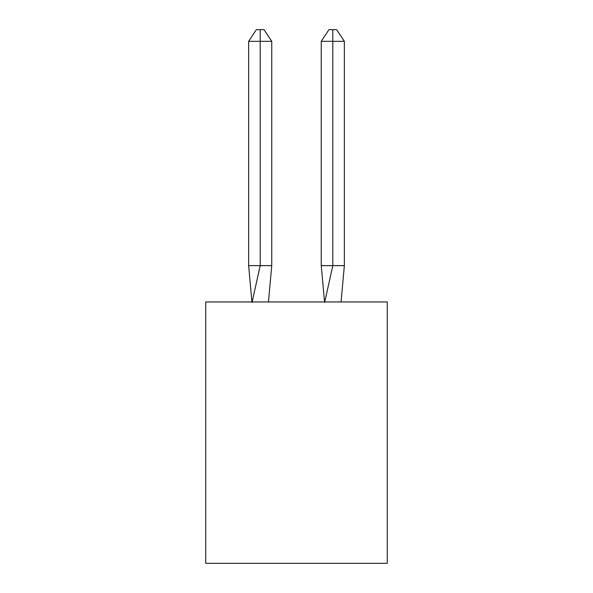 <?xml version="1.0" encoding="UTF-8"?>
<svg xmlns="http://www.w3.org/2000/svg" width="593" height="593" viewBox="0 0 593 593"><rect width="100%" height="100%" fill="white"/><g stroke="black" fill="none" stroke-linecap="round" stroke-linejoin="round"><path stroke-width="0.89" d="M387.266 301.948L387.266 563.35L205.734 563.35L205.734 301.948L387.266 301.948M268.451 301.948L271.75 265.642L271.75 41.332L260.194 41.332L260.194 265.642L271.75 265.642L264.812 265.642M260.194 29.65L260.194 265.642L248.645 265.642L251.929 301.948L248.645 265.642L251.929 301.948L248.645 265.642L251.929 301.948L248.645 265.642L251.929 301.948L248.645 265.642L251.929 301.948L248.645 265.642L251.929 301.948L248.645 265.642L251.929 301.948L248.645 265.642L251.929 301.948L248.645 265.642L251.929 301.948L248.645 265.642L251.929 301.948L248.645 265.642L251.929 301.948L248.645 265.642L251.929 301.948L248.645 265.642L251.929 301.948L248.645 265.642L251.929 301.948L248.645 265.642L251.929 301.948L248.645 265.642L251.929 301.948L248.645 265.642L251.929 301.948L248.645 265.642L251.929 301.948L248.645 265.642L248.645 41.332L256.346 29.65L264.048 29.65L271.75 41.332M332.806 41.332L332.806 29.65L336.654 29.65L344.355 41.332L332.806 41.332L332.806 29.65L332.806 41.332L332.806 29.65L332.806 41.332L332.806 29.65L332.806 41.332L332.806 29.65L332.806 41.332L332.806 29.65L332.806 41.332L332.806 29.65L332.806 41.332L332.806 29.65L332.806 41.332L332.806 29.65L332.806 41.332L332.806 29.65L332.806 41.332L332.806 29.65L332.806 41.332L332.806 29.65L332.806 41.332L332.806 29.65L332.806 41.332L332.806 29.65L332.806 41.332L332.806 29.65L332.806 41.332L332.806 29.65L332.806 41.332L332.806 29.65L332.806 41.332L332.806 29.65L332.806 41.332L332.806 29.65L332.806 41.332L321.25 41.332L321.25 265.642L332.806 265.642L332.806 41.332M248.645 41.332L260.194 41.332L260.194 265.642L260.194 41.332L260.194 265.642L260.194 41.332L260.194 265.642L260.194 41.332L260.194 265.642L260.194 41.332L260.194 265.642L260.194 41.332L260.194 265.642L260.194 41.332L260.194 265.642L260.194 41.332L260.194 265.642L260.194 41.332L260.194 265.642L260.194 41.332L260.194 265.642L260.194 41.332L260.194 265.642L260.194 41.332L260.194 265.642L260.194 41.332L260.194 265.642L260.194 41.332L260.194 265.642L260.194 41.332L260.194 265.642L260.194 41.332L260.194 265.642L260.194 41.332L260.194 265.642L260.194 41.332L260.194 265.642L252.025 302.489M248.645 265.642L251.929 301.948M321.25 41.332L328.952 29.65L332.806 29.65M344.355 41.332L344.355 265.642L332.806 265.642L324.638 302.489M324.549 301.948L321.25 265.642M344.355 265.642L341.071 301.948"/></g></svg>
